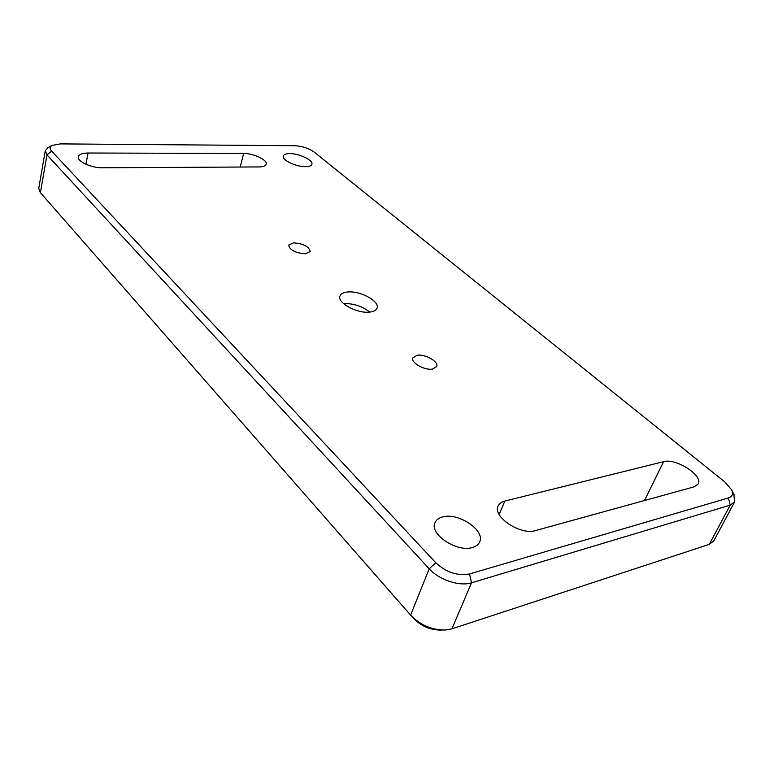 <?xml version="1.0" encoding="UTF-8"?>
<svg xmlns="http://www.w3.org/2000/svg" width="774" height="774" viewBox="0 0 774 774"><rect width="100%" height="100%" fill="white"/><g stroke="black" fill="none" stroke-linecap="round" stroke-linejoin="round"><path stroke-width="1.16" d="M472.45 547.499C476.097 546.454 478.506 544.596 479.667 541.935C485.482 530.403 458.198 512.243 442.67 516.945C438.732 517.951 436.168 519.905 434.959 522.779C429.144 534.05 456.941 552.646 472.45 547.499M305.614 166.681C309.252 166.613 311.341 165.81 311.874 164.272C313.509 160.286 299.141 153.387 289.728 153.591C285.983 153.62 283.835 154.432 283.284 156.019C281.61 159.966 296.21 166.971 305.614 166.681M305.556 253.824L310.287 251.521C309.019 246.529 303.408 243.636 293.452 242.833L288.605 245.155C289.902 250.157 295.552 253.05 305.556 253.824M432.473 369.082L436.72 366.508C438.984 361.748 425.245 353.853 417.244 355.256L412.871 357.869C410.588 362.58 424.481 370.582 432.473 369.082M369.72 312.096C373.794 311.622 376.241 310.287 377.054 308.081C379.995 301.309 360.026 290.502 347.594 292.001C343.327 292.417 340.783 293.791 339.941 296.094C336.951 302.769 357.298 313.799 369.72 312.096M369.682 312.096C362.174 306.175 353.583 303.36 343.908 303.631L343.569 303.669M45.279 150.707L38.748 188.305L40.258 192.494L410.617 615.117C420.282 625.102 431.853 630.075 445.331 630.026L451.929 628.836L709.236 544.393L713.725 540.968L734.642 501.91L730.211 505.151L471.501 582.803C459.64 586.711 439.09 579.89 429.202 568.784L46.991 154.897L45.279 150.707L48.094 147.582M102.439 167.784L259.29 166.932C263.324 166.855 265.627 165.955 266.198 164.252C267.794 160.102 253.456 153.262 243.675 153.455L88.052 153.02C82.296 153.097 79.054 154.355 78.329 156.793C76.916 161.408 91.448 168.064 102.439 167.784M663.608 461.662L504.832 501.078C501.446 501.949 499.211 503.593 498.127 506.032C492.254 516.606 520.689 535.54 535.502 530.577L694.162 486.827L698.148 483.982C703.469 475.536 675.741 457.831 663.608 461.662L644.5 500.517M469.566 573.94L728.431 497.953C732.339 496.637 733.433 493.957 731.711 489.923L724.977 482.057L314.167 152.081C308.739 148.269 302.276 146.151 294.778 145.725L60.295 143.896L52.061 145.444C49.72 146.896 49.575 148.772 51.606 151.075L435.762 562.727C446.259 572.412 457.521 576.146 469.566 573.94L471.501 582.803L451.929 628.836M442.099 630.055L440.996 630.065C430.286 630.104 421.085 626.147 413.393 618.203M733.8 494.073L734.642 501.91M51.606 151.075L46.991 154.897L40.403 192.668M410.617 615.117L429.202 568.784L435.762 562.727M709.236 544.393L730.211 505.151L728.431 497.953M499.153 514.458L504.832 501.078M85.904 164.272L88.052 153.02M240.201 167.039L243.675 153.455M52.061 145.444L47.62 147.834M731.711 489.923L734.265 495.012"/></g></svg>
